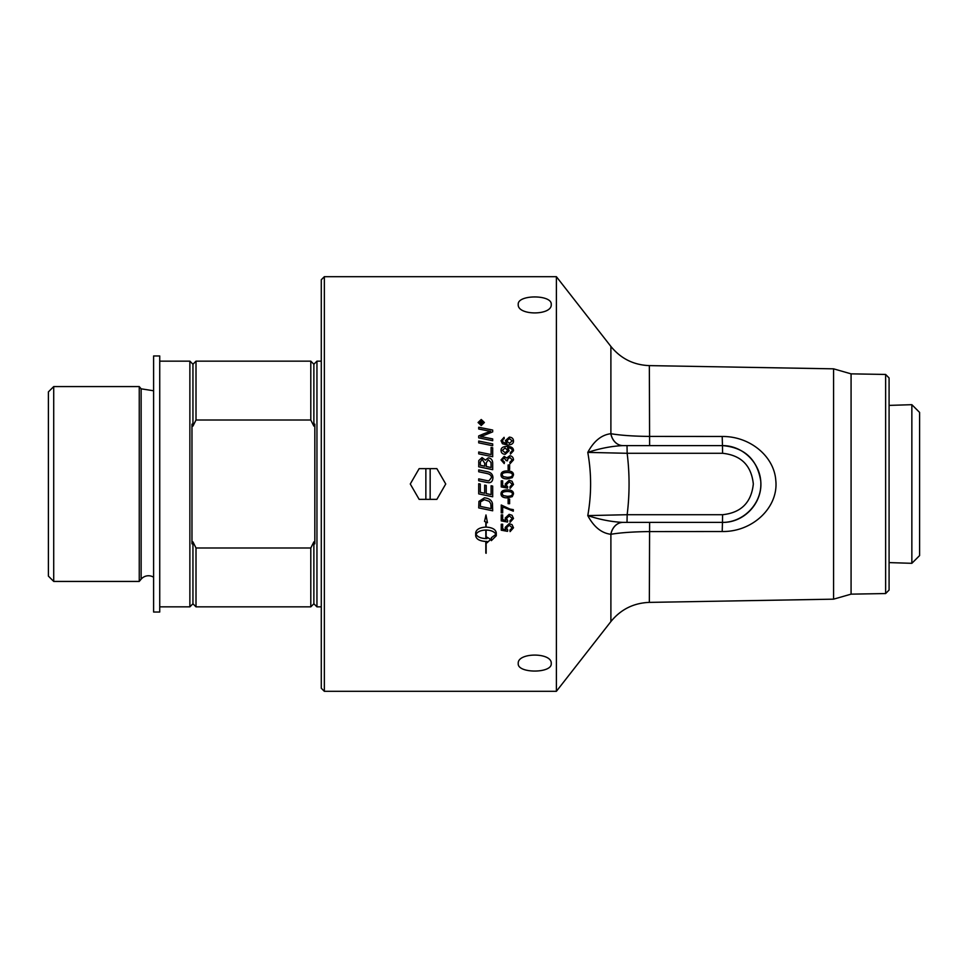 <?xml version="1.0" encoding="UTF-8"?>
<svg xmlns="http://www.w3.org/2000/svg" width="968" height="968" viewBox="0 0 968 968"><rect width="100%" height="100%" fill="white"/><g stroke="black" fill="none" stroke-linecap="round" stroke-linejoin="round"><path stroke-width="1.45" d="M518.231 304.46C517.214 294.441 552.256 294.441 551.24 304.46C552.256 315.725 517.214 315.725 518.231 304.46M518.231 663.54C517.214 652.275 552.256 652.275 551.24 663.54C552.256 673.559 517.214 673.559 518.231 663.54M506.7 440.948L509.349 443.344L512.278 440.912L509.422 438.625L506.7 440.948L509.349 443.332L512.278 440.888M501.037 440.743L504.086 437.354A208.58 3.751 85.5 0 1 504.195 438.782L502.912 439.339L502.658 442.061L507.002 443.574L505.381 440.646L509.337 437.125C511.927 437.306 513.318 438.552 513.512 440.876C513.645 443.477 511.673 444.856 507.583 445.026L502.428 443.731L501.037 440.718L504.086 437.33A208.677 3.751 85.5 0 1 504.207 438.782M505.381 440.67L509.337 437.137C511.927 437.294 513.318 438.528 513.512 440.851M507.002 443.574L502.658 442.061M502.259 440.827L502.658 442.037M507.837 450.374L505.09 448.039L502.271 450.338L505.211 452.806L507.837 450.374L505.211 452.794L502.271 450.338M507.547 447.881L509.156 450.749L505.163 454.319C502.537 454.137 501.17 452.879 501.037 450.519C500.904 447.93 502.876 446.55 506.942 446.417C511.382 446.478 513.572 447.918 513.512 450.725L510.475 454.101A209.003 2.771 -95.1 0 0 510.342 452.673L512.278 450.689C512.181 448.874 510.705 447.93 507.849 447.857L509.156 450.761M501.037 450.519C500.904 447.918 502.876 446.538 506.942 446.393C511.382 446.466 513.572 447.906 513.512 450.713M512.278 450.689L510.342 452.673M508.127 464.979L509.628 464.979L509.628 469.577L508.127 469.577L508.127 464.979L509.628 464.979M502.271 474.925L503.154 476.571L507.28 477.345C510.959 477.224 512.629 476.401 512.278 474.901C512.616 473.412 510.947 472.602 507.28 472.469C503.59 472.59 501.932 473.412 502.271 474.925L503.154 476.571L507.28 477.345C510.959 477.212 512.629 476.401 512.278 474.901M501.037 474.901C500.952 472.299 503.033 470.968 507.28 470.932C511.419 470.932 513.5 472.251 513.512 474.901L512.254 477.672L507.28 478.882C503.106 478.882 501.025 477.551 501.037 474.901C500.952 472.299 503.033 470.98 507.28 470.932C511.419 470.932 513.5 472.251 513.512 474.901M509.628 503.699L508.127 503.699L508.127 499.101L509.628 499.101L509.628 503.699L508.127 503.699M513.512 518.437L510.1 522.309A208.64 3.122 -94.7 0 1 509.967 520.772L512.278 518.461L509.289 515.908L506.506 518.461L507.704 520.675A210.855 4.997 97.4 0 1 507.522 522.042A6048.887 1074.553 -169.2 0 1 501.243 520.881L501.243 514.903L502.67 514.903L502.67 519.707L505.949 520.361L505.187 518.074L509.144 514.335L512.024 515.291L513.512 518.449L510.1 522.321A208.737 3.122 -94.7 0 1 509.967 520.772M512.278 518.461L509.289 515.896L506.506 518.485M505.949 520.348L505.187 518.086M507.704 520.675A210.951 4.997 97.4 0 1 507.522 522.054L507.522 522.054A6046.273 1074.069 -169.2 0 1 501.243 520.893M480.588 436.641L484.169 437.209A5024.356 1090.041 12 0 1 492.688 438.952L492.688 440.706A4960.576 1047.424 -167.9 0 0 478.712 437.863L478.712 435.927A1282.902 278.711 -24.3 0 1 483.952 433.7L490.57 431.304L486.916 430.651A5008.686 1281.342 -167.9 0 0 478.712 429.005L478.712 427.251A5030.732 1315.173 12.1 0 1 492.688 430.046L492.688 431.861A1385.22 311.164 156.6 0 0 484.617 435.14L480.588 436.616L484.169 437.221A5022.214 1089.557 12 0 1 492.688 438.928M478.712 427.287A5032.874 1315.754 12.1 0 1 492.688 430.07M478.712 435.951A1283.302 278.82 -24.3 0 1 483.952 433.724L490.57 431.28M491.103 447.458L492.688 447.785L492.688 456.739A4960.576 672.47 -168.1 0 0 478.712 453.847L478.712 452.008A4958.084 719.127 11.9 0 1 491.103 454.573L491.103 447.458L492.688 447.797M478.712 452.008A4955.979 718.813 11.9 0 1 491.103 454.561M478.712 469.904A4949.227 309.457 11.8 0 1 486.916 471.61C490.849 472.299 492.857 474.32 492.918 477.672L492.918 477.672C492.748 480.987 491.393 482.669 488.864 482.729L486.335 482.342A4994.469 57.911 -168.2 0 0 478.712 480.757L478.712 478.882A4981.159 99.45 11.8 0 1 487.291 480.673L488.888 480.878L491.381 477.769C491.635 475.542 489.977 474.078 486.408 473.376A4946.94 266.865 -168.2 0 0 478.712 471.767L478.712 469.904A4951.332 309.603 11.8 0 1 486.916 471.622C490.849 472.299 492.857 474.32 492.918 477.684M478.712 478.882A4979.041 99.401 11.8 0 1 487.291 480.673L488.888 480.878L491.381 477.769M485.827 530.016L485.827 530.04C480.842 530.222 477.587 531.65 476.026 534.3L476.026 534.324C477.587 536.95 480.854 538.365 485.827 538.571L485.827 530.04C480.842 530.246 477.587 531.674 476.026 534.324M485.827 521.982L484.52 521.413L485.827 521.982L485.827 527.1C479.656 527.487 476.28 529.399 475.687 532.86L475.687 535.776C476.28 539.2 479.656 541.1 485.827 541.475L485.827 541.439C479.656 541.076 476.28 539.176 475.687 535.752M485.827 553.115L485.827 541.475M486.142 530.016C491.115 530.222 494.382 531.65 495.943 534.3L495.943 534.324C494.382 531.674 491.115 530.246 486.142 530.04L486.142 538.571A17.884 17.255 180 0 0 487.001 538.547L487.001 537.179L490.691 539.394L487.001 542.806L487.001 541.439A17.896 17.194 180 0 1 486.142 541.439L486.142 553.285M487.001 541.439A17.884 17.182 0 0 1 486.142 541.475M487.001 542.782L490.691 539.37M486.142 522.115L487.436 522.696L486.142 522.139L486.142 527.1C492.313 527.487 495.689 529.399 496.281 532.86L496.281 535.776L491.345 540.64L496.281 535.752M484.52 521.413L485.984 514.964L487.449 522.72M491.345 540.64L491.345 537.736L495.943 534.324M483.855 422.496L481.241 425.012L478.615 422.496L481.241 425.012L483.855 422.496L481.241 420.003L478.615 422.496M478.083 422.52L481.241 419.531L484.387 422.52M481.241 425.509L478.083 422.496L481.241 419.507L484.387 422.496L481.241 425.509M480.043 423.331L481.072 423.331L480.551 421.866L480.043 423.294L481.072 423.294M481.459 422.278L482.971 421.104L481.532 422.992L482.971 423.815L479.584 423.815L480.503 421.346L481.459 422.278L482.971 421.128M481.532 423.294L482.971 423.294M479.584 423.815L480.503 421.322L481.459 422.254M480.297 506.385A4950.05 549.267 11.9 0 0 491.103 508.624L490.824 503.771L489.179 501.303L484.339 499.718L480.527 501.811L480.297 506.373L480.527 501.811M491.103 508.624L491.103 506.421M491.103 506.409L490.824 503.759L489.179 501.315L484.339 499.718L480.527 501.823M492.688 510.789A4962.682 594.062 -168.1 0 1 478.712 507.897L478.942 501.412L484.423 497.83C489.07 498.339 491.756 500.238 492.458 503.505L492.688 510.801A4960.576 593.795 -168.1 0 1 478.712 507.897M478.712 483.734L480.297 484.06L480.297 492.349A4896.241 203.437 11.9 0 0 484.653 493.256L484.653 485.137L486.238 485.464L486.238 493.583A4983.772 237.571 11.8 0 0 491.103 494.6L491.103 485.767L492.688 486.093L492.688 496.79A4962.682 265.571 -168.2 0 1 478.712 493.874L478.712 483.734L479.995 484M492.688 496.79A4960.576 265.45 -168.2 0 1 478.712 493.874M480.297 465.257L480.297 465.257A4858.586 419.313 12 0 1 484.69 466.189L484.69 463.212L482.149 459.28L480.297 462.147L480.297 465.257A4856.529 419.12 12 0 1 484.69 466.177M486.275 466.515L486.275 466.503A5024.089 403.329 11.8 0 1 491.103 467.508L491.018 462.45L488.271 459.752L486.275 462.801L486.275 466.503A5021.96 403.148 11.8 0 1 491.103 467.508M478.712 462.341L478.809 460.538L482.04 457.549L485.404 460.115L488.271 457.864C490.97 458.154 492.434 459.8 492.688 462.789L492.688 469.686A4960.576 369.268 -168.2 0 0 478.712 466.782L478.809 460.55L482.04 457.561L485.404 460.127L488.271 457.876C490.97 458.166 492.434 459.812 492.688 462.801M478.712 441.057A4962.682 973.215 12 0 1 492.688 443.913L492.688 445.728A4960.576 929.982 -168 0 0 478.712 442.86L478.712 441.045A4960.576 972.779 12 0 1 492.688 443.901M513.512 527.754L510.1 531.589A208.64 3.896 -94.6 0 1 509.967 530.077L512.278 527.778L509.289 525.249L506.506 527.802L507.704 529.98A210.855 6.232 97.4 0 1 507.522 531.323A6048.887 1341.067 -169.1 0 1 501.243 530.174M507.522 531.323L507.522 531.347A6046.273 1340.462 -169.1 0 1 501.243 530.198L501.243 524.257L502.67 524.257L502.67 529.024L505.949 529.665L505.187 527.391M512.278 527.778L509.289 525.225L506.506 527.802M505.949 529.665L505.187 527.415L509.144 523.688L512.024 524.632L513.512 527.778L510.1 531.614A208.737 3.896 -94.6 0 1 509.967 530.077M507.704 529.98A210.951 6.232 97.4 0 1 507.522 531.347M513.306 511.152L502.682 506.905L502.682 512.859L501.243 512.846L501.243 505.006L509.942 509.059L513.306 509.628L513.306 511.164L502.682 506.917M502.682 512.859L501.243 512.859M503.154 495.543L507.28 496.318C510.959 496.197 512.629 495.386 512.278 493.886C512.616 492.385 510.947 491.575 507.28 491.454C503.59 491.575 501.932 492.385 502.271 493.898L503.154 495.543M512.278 493.886C512.616 492.385 510.947 491.575 507.28 491.454C503.59 491.575 501.932 492.385 502.271 493.898M513.512 493.886L512.254 496.657L507.28 497.854C503.106 497.854 501.025 496.536 501.037 493.874C500.952 491.272 503.033 489.953 507.28 489.905C511.419 489.905 513.5 491.236 513.512 493.886L512.254 496.644L507.28 497.867C503.106 497.867 501.025 496.536 501.037 493.886M505.949 486.384L505.187 484.073L509.144 480.273L512.024 481.241L513.512 484.448L510.1 488.38L509.967 486.807L512.254 484.097L509.289 481.87L506.506 484.472L507.522 488.102A6048.887 100.878 -169.3 0 1 501.243 486.928L501.243 480.854L502.67 480.854L502.67 485.73L505.949 486.384L505.187 484.073L509.144 480.273L512.024 481.241L513.512 484.448L510.1 488.38L509.967 486.807M501.243 480.854L502.67 480.854M507.704 486.698L507.522 488.114A6046.273 100.829 -169.3 0 1 501.243 486.928M501.037 459.921L504.207 456.376L506.675 458.046L509.688 455.783C512.024 455.976 513.294 457.344 513.512 459.885L510.063 463.732A210.843 2.759 -97.4 0 0 509.87 462.244L512.266 459.861L509.712 457.368L507.341 459.739L507.51 460.792L506.191 460.623L504.171 457.912L502.259 459.897L504.473 462.099A214.037 3.872 100.2 0 0 504.207 463.587L501.037 459.921L504.207 456.388L506.675 458.058L509.688 455.795C512.024 455.964 513.294 457.332 513.512 459.873M509.87 462.256L512.266 459.861M502.259 459.909L504.473 462.087M507.341 459.752L507.51 460.792M324.353 484L324.353 276.691L556.394 276.691L556.394 691.309L324.353 691.309L324.353 484M889.084 405.398L911.856 404.684L911.856 563.316L889.084 562.602M911.856 404.684L919.6 412.429L919.6 555.571L911.856 563.316M430.155 468.645L430.155 499.355L425.859 499.355L425.859 468.645L436.87 468.645L445.74 484L436.87 499.355L430.155 499.355M425.859 499.355L419.144 499.355L410.275 484L419.144 468.645L425.859 468.645M159.732 355.97L159.732 612.03L153.597 612.03L153.597 355.97L159.732 355.97M53.712 386.571L48.4 391.895L48.4 576.105L53.712 581.429L139.247 581.429L139.247 386.571L53.712 386.571L53.712 581.429M314.83 424.153L314.83 543.847A218.26 218.26 63.9 0 1 313.874 541.886L310.801 547.997L196.008 547.997L192.947 541.886A218.26 218.26 -64.1 0 1 191.979 543.847L191.979 424.153A218.26 218.26 -115.9 0 1 192.947 426.114L196.008 420.003L310.801 420.003L313.874 426.114A218.26 218.26 116.1 0 1 314.83 424.153M313.874 426.114L313.874 364.222L316.947 361.149L316.947 606.851L321.279 606.851M313.874 541.886L313.874 603.778L316.947 606.851M310.801 547.997L310.801 606.851L313.874 603.778M196.008 547.997L196.008 606.851L310.801 606.851M192.947 541.886L192.947 603.778L196.008 606.851M153.597 577.231A9.595 9.595 0 0 0 141.134 579.179L139.247 581.429M159.732 361.149L189.873 361.149L189.873 606.851L159.732 606.851M189.873 361.149L192.947 364.222L192.947 426.114M192.947 364.222L196.008 361.149L196.008 420.003M196.008 361.149L310.801 361.149L310.801 420.003M324.353 276.691L321.279 279.764L321.279 688.236L324.353 691.309M627.022 522.393L722.467 522.393C743.013 522.538 761.017 504.546 760.86 484C761.017 463.454 743.013 445.461 722.467 445.607C744.452 447.47 757.218 459.292 760.751 481.072C762.832 502.828 744.271 522.829 722.467 522.393L722.6 514.71L627.155 514.71L627.022 522.393L622.932 522.393A15.355 12.415 -90 0 0 610.832 534.288L610.893 534.288C620.464 532.666 633.278 531.759 649.346 531.577L722.201 531.517C752.717 532.037 778.708 507.28 775.791 480.382C774.11 456.109 749.716 436.157 722.201 436.483L649.346 436.423C633.278 436.241 620.464 435.334 610.893 433.712L610.832 433.712C601.515 434.85 593.832 441.081 587.782 452.395C591.545 473.461 591.545 494.539 587.782 515.605C593.832 526.919 601.515 533.15 610.832 534.288M885.635 374.447L885.635 593.553L889.084 590.032L889.084 377.968L885.635 374.447L851.078 373.854L833.569 368.832L833.569 599.168L649.346 602.386L649.613 522.393L622.993 522.393A15.355 12.415 -90 0 0 610.893 534.288L610.893 621.565L556.394 691.309M851.078 373.854L851.078 594.146L833.569 599.168M622.932 522.393C611.703 521.885 599.979 519.622 587.782 515.605L627.155 514.71C629.696 494.237 629.696 473.763 627.155 453.29L722.6 453.29C741.125 455.25 751.362 465.487 753.322 484C751.362 502.513 741.125 512.75 722.6 514.71M622.993 445.607L649.613 445.607L649.346 365.614C633.641 365.009 620.827 358.62 610.893 346.435L610.893 433.712A15.355 12.415 -90 0 0 622.993 445.607M610.832 433.712A15.355 12.415 -90 0 0 622.932 445.607C611.703 446.115 599.979 448.378 587.782 452.395L627.155 453.29L627.022 445.607L622.932 445.607M722.201 436.483L722.467 445.607L627.022 445.607M139.247 386.571L141.134 388.821L141.134 579.179M722.201 531.517L722.467 522.393M722.467 445.607L722.6 453.29M141.134 388.821L153.597 390.769M192.947 603.778L189.873 606.851M313.874 364.222L310.801 361.149M316.947 361.149L321.279 361.149M833.569 368.832L649.346 365.614M610.893 346.435L556.394 276.691M610.893 621.565C620.827 609.38 633.641 602.991 649.346 602.386M885.635 593.553L851.078 594.146"/></g></svg>

